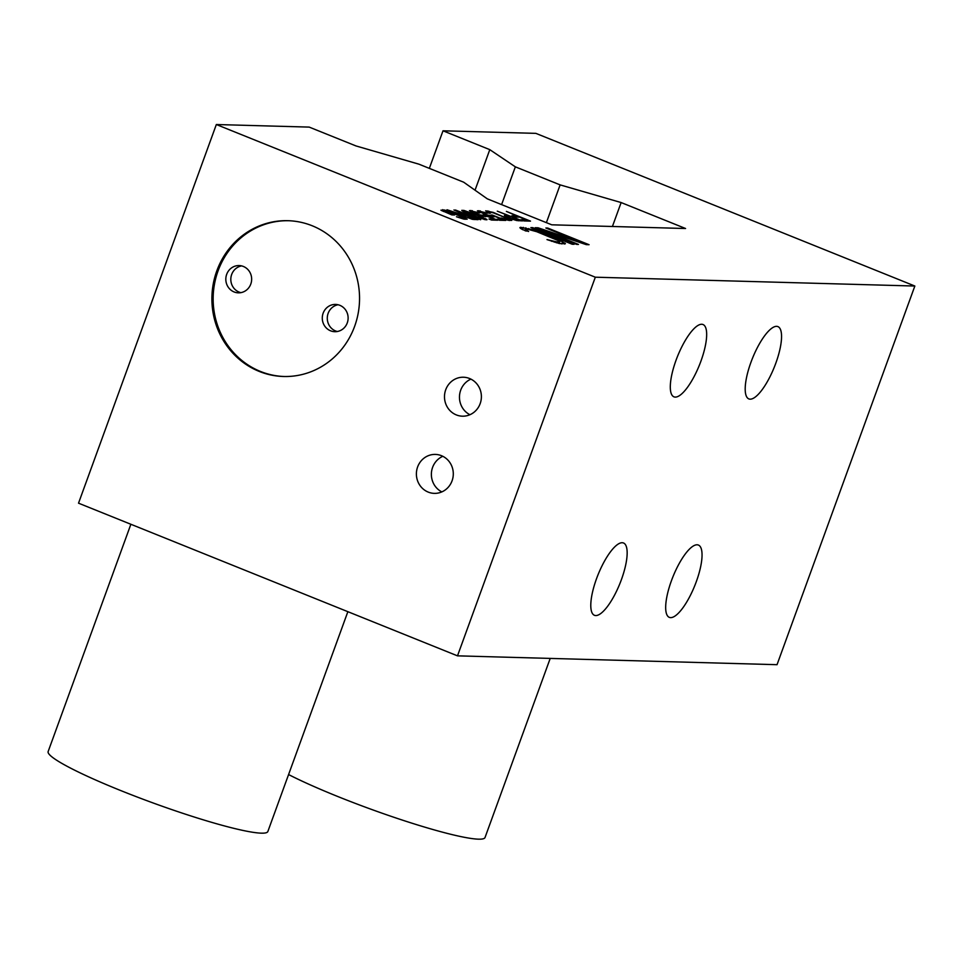 <?xml version="1.0" encoding="UTF-8"?>
<svg xmlns="http://www.w3.org/2000/svg" width="963" height="963" viewBox="0 0 963 963"><rect width="100%" height="100%" fill="white"/><g stroke="black" fill="none" stroke-linecap="round" stroke-linejoin="round"><path stroke-width="1.44" d="M463.937 210.428L479.983 216.061L487.025 219.72L480.308 218.384L468.812 214.027L462.384 210.957L461.759 210.367L463.937 210.428L463.504 211.619M429.329 168.369L443.016 130.799L489.794 149.65L515.349 166.84L560.129 184.884L621.135 202.555L685.56 228.508L551.751 224.812L487.326 198.859L463.697 182.212L418.905 164.167L355.997 145.943L309.207 127.104L216.338 124.528L78.521 503.18L457.497 655.851L777.033 664.687L914.85 286.035L595.315 277.2L216.338 124.528M443.016 130.799L535.873 133.363L914.85 286.035M581.917 242.532L545.852 228.002L547.73 228.062L589.067 244.71L586.262 244.638L543.276 230.241L578.462 244.421L576.584 244.373L535.247 227.713L538.052 227.786L581.917 242.532L581.712 243.109M572.215 244.253L530.878 227.593L532.756 227.641L574.092 244.301L572.215 244.253M528.639 231.493L522.68 229.676L520.405 228.291L519.9 227.617L520.586 227.304L533.598 229.976L559.732 240.269L565.413 243.723L559.479 243.567L546.996 239.594L556.65 241.833L559.455 241.918L558.997 240.906L536.752 231.71L528.663 229.507L525.485 229.748L528.639 231.493M516.577 215.917L506.382 211.403L530.505 221.117L523.944 220.936L520.875 219.696L526.328 219.853L519.659 217.157L514.928 217.024L511.847 215.784L516.577 215.917L516.168 217.06M511.835 219.058L504.383 215.58L508.055 215.495L497.281 211.15L522.488 220.9L516.698 220.539L511.835 219.058M489.24 213.244L485.629 210.825L493.237 212.39L511.786 220.407L508.332 220.31L501.049 217.999L506.67 219.299L508.308 219.347L508.043 218.77L493.164 212.775L488.71 212.065L490.336 213.268L489.24 213.244M491.949 215.628L491.13 215.026L492.406 215.062L505.744 220.431L499.556 220.262L496.992 219.227L502.277 219.371L494.055 216.073L494.693 216.663L493.2 216.819L486.724 215.098L477.407 210.789L487.784 213.196L480.164 211.836L487.82 215.122L491.949 215.628L491.612 216.543M483.932 215.399L483.125 214.797L484.401 214.833L497.739 220.214L491.551 220.046L488.987 219.01L494.26 219.155L486.05 215.844L486.676 216.446L485.196 216.591L478.719 214.869L469.402 210.572L479.779 212.979L472.147 211.607L479.815 214.905L483.932 215.399L483.607 216.314M455.415 209.994L480.621 219.745L455.415 209.994M463.648 214.268L453.958 209.958L478.081 219.672L472.291 219.311L447.049 209.765L460.555 214.183L463.648 214.268L462.986 216.085M451.828 214.905L440.934 210.175L445.857 210.307L461.494 216.133L467.187 219.179L463.733 219.083L456.45 216.759L462.071 218.071L463.709 218.12L463.444 217.53L448.565 211.535L443.907 211.017L454.56 214.978L451.828 214.905M457.497 655.851L595.315 277.2M312.229 225.775A77.931 73.826 91.6 0 1 358.104 313.709A77.931 73.826 91.6 0 1 283.567 376.497A77.931 73.826 91.6 0 1 259.216 371.417A77.931 73.826 91.6 0 1 213.341 283.483A77.931 73.826 91.6 0 1 287.877 220.696A77.931 73.826 91.6 0 1 312.229 225.775M469.559 378.507A19.489 18.453 91.6 0 1 481.031 400.488A19.489 18.453 91.6 0 1 462.396 416.185A19.489 18.453 91.6 0 1 456.318 414.909A19.489 18.453 91.6 0 1 444.846 392.928A19.489 18.453 91.6 0 1 463.48 377.231A19.489 18.453 91.6 0 1 469.559 378.507M441.475 455.692A19.489 18.453 91.6 0 1 452.935 477.672A19.489 18.453 91.6 0 1 434.301 493.369A19.489 18.453 91.6 0 1 428.222 492.093A19.489 18.453 91.6 0 1 416.75 470.113A19.489 18.453 91.6 0 1 435.384 454.416A19.489 18.453 91.6 0 1 441.475 455.692M696.345 581.556A38.965 11.785 -68.1 0 1 669.309 617.355A38.965 11.785 -68.1 0 1 671.38 580.858A38.965 11.785 -68.1 0 1 698.428 545.07A38.965 11.785 -68.1 0 1 696.345 581.556M775.853 363.099A38.965 11.785 -68.1 0 1 748.817 398.899A38.965 11.785 -68.1 0 1 750.899 362.413A38.965 11.785 -68.1 0 1 777.935 326.613A38.965 11.785 -68.1 0 1 775.853 363.099M700.968 361.029A38.965 11.785 -68.1 0 1 673.919 396.828A38.965 11.785 -68.1 0 1 676.002 360.343A38.965 11.785 -68.1 0 1 703.05 324.543A38.965 11.785 -68.1 0 1 700.968 361.029M621.46 579.485A38.965 11.785 -68.1 0 1 594.412 615.285A38.965 11.785 -68.1 0 1 596.494 578.787A38.965 11.785 -68.1 0 1 623.53 543A38.965 11.785 -68.1 0 1 621.46 579.485M489.794 149.65L475.036 190.205M515.349 166.84L501.603 204.601M560.129 184.884L546.382 222.646M621.135 202.555L612.42 226.486M288.503 220.72A77.931 73.826 -88.4 0 0 214.532 283.844A77.931 73.826 -88.4 0 0 260.467 371.453A77.931 73.826 -88.4 0 0 284.193 376.509M339.843 305.319A13.638 12.916 -88.4 0 0 335.581 304.428A13.638 12.916 -88.4 0 0 322.533 315.419A13.638 12.916 -88.4 0 0 330.562 330.803A13.638 12.916 -88.4 0 0 334.823 331.693A13.638 12.916 -88.4 0 0 347.872 320.703A13.638 12.916 -88.4 0 0 339.843 305.319M243.374 266.462A13.638 12.916 -88.4 0 0 239.113 265.571A13.638 12.916 -88.4 0 0 226.076 276.55A13.638 12.916 -88.4 0 0 234.093 291.945A13.638 12.916 -88.4 0 0 238.355 292.836A13.638 12.916 -88.4 0 0 251.403 281.846A13.638 12.916 -88.4 0 0 243.374 266.462M240.858 292.644A13.638 12.916 91.6 0 1 239.089 292.078A13.638 12.916 91.6 0 1 230.879 278.006A13.638 12.916 91.6 0 1 241.605 265.896M337.327 331.501A13.638 12.916 91.6 0 1 335.557 330.947A13.638 12.916 91.6 0 1 327.348 316.863A13.638 12.916 91.6 0 1 338.073 304.753M470.919 379.121A19.489 18.453 -88.4 0 0 459.471 396.612A19.489 18.453 -88.4 0 0 469.932 414.716M442.824 456.306A19.489 18.453 -88.4 0 0 431.376 473.796A19.489 18.453 -88.4 0 0 441.836 491.9M347.86 611.686L267.846 831.514A116.896 12.423 -160 0 1 120.556 790.491A116.896 12.423 -160 0 1 48.15 751.549L130.872 524.269M550.21 658.415L485.027 837.521A116.896 12.423 -160 0 1 337.736 796.497A116.896 12.423 -160 0 1 288.575 774.553M547.502 228.676L547.73 228.062M543.048 230.855L543.276 230.241M537.715 228.713L538.052 227.786M532.527 228.255L532.756 227.641M520.285 228.123L520.586 227.304M522.572 229.615L523.391 227.388M524.811 230.59L525.834 227.786M528.482 229.507L528.831 228.532M533.37 230.602L533.598 229.976M542.229 233.804L542.458 233.19M555.41 239.173L555.651 238.511M559.383 241.232L559.732 240.269M561.802 243.94L562.633 241.677M564.547 244.036L564.896 243.049M551.594 241.328L551.823 240.714M554.267 242.146L554.519 241.448M556.301 242.772L556.65 241.833M558.901 243.422L559.455 241.918M559.142 243.483L559.828 241.593M525.136 230.735L525.485 229.748M526.063 231.132L526.316 230.434M525.918 220.996L526.328 219.853M507.393 217.313L508.055 215.495M511.136 216.735L507.645 216.831L511.209 218.469L518.84 219.829L511.136 216.735M518.491 220.792L518.84 219.829M486.797 212.173L487.278 210.873M488.097 212.751L488.698 211.102M509.68 220.539L510.161 219.203M507.995 220.226L508.308 219.347M508.127 220.262L508.524 219.167M491.852 216.591L492.406 215.062M501.928 220.334L502.277 219.371M493.778 216.831L494.055 216.073M478.527 211.655L478.9 210.644M479.803 212.317L480.32 210.873M491.479 216.506L491.732 215.808M483.835 216.374L484.401 214.833M493.911 220.106L494.26 219.155M485.773 216.615L486.05 215.844M470.522 211.439L470.895 210.428M471.786 212.101L472.315 210.656M483.462 216.278L483.715 215.592M484.991 219.684L485.412 218.529M486.134 219.853L486.399 219.131M481.452 217.072L471.701 213.136L464.503 211.403L477.082 216.952L483.883 218.866L481.452 217.072M484.004 219.444L484.281 218.685M464.286 212.004L464.503 211.403M477.865 219.034L478.13 218.324M466.73 215.507L463.227 215.604L466.79 217.241L474.422 218.601L466.73 215.507M463.01 216.097L463.263 215.411M474.073 219.564L474.422 218.601M442.21 210.945L442.679 209.645M443.498 211.523L444.099 209.874M465.081 219.299L465.562 217.975M463.396 218.998L463.709 218.12M463.528 219.034L463.925 217.927M451.153 214.629L451.478 213.738"/></g></svg>
